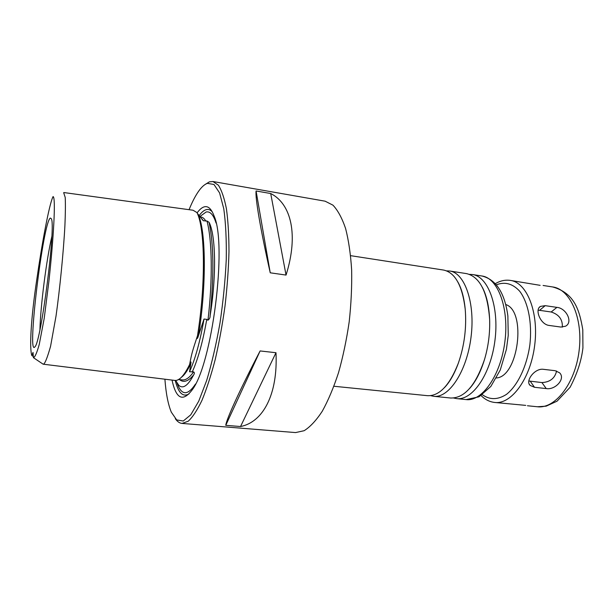 <?xml version="1.0" encoding="UTF-8"?>
<svg xmlns="http://www.w3.org/2000/svg" width="614" height="614" viewBox="0 0 614 614"><rect width="100%" height="100%" fill="white"/><g stroke="black" fill="none" stroke-linecap="round" stroke-linejoin="round"><path stroke-width="0.92" d="M545.217 305.665L556.898 307.376C566.085 308.021 573.438 322.104 565.586 326.188L560.912 327.062L549.123 325.443C540.305 324.484 534.449 309.249 540.55 306.378L545.217 305.665L539.568 310.331L538.117 310.239M562.324 327.132C562.739 319.564 559.024 314.522 551.18 311.996L539.568 310.331M543.367 369.313L555.179 370.702L559.531 372.767C565.962 378.7 555.24 390.243 546.237 388.578L534.51 387.296L530.128 385.408C525.062 381.11 534.633 368.032 543.367 369.313M528.838 380.995L541.916 382.568C550.044 382.138 554.933 378.278 556.583 370.994M495.391 283.63C500.256 280.759 505.238 279.677 510.326 280.398C526.919 282.448 539.008 312.257 534.656 345.528C530.504 378.83 511.316 404.649 494.738 402.462L525.745 405.386M540.128 285.333L510.326 280.398M350.64 255.67L443.646 270.068C455.166 272.593 462.357 285.679 465.228 309.326C466.686 327.738 464.391 345.674 458.359 363.127C449.64 385.293 439.386 396.153 427.597 395.692L333.962 386.26M446.616 270.874L449.709 271.012C464.829 272.808 475.466 303.178 470.999 337.401C466.717 371.647 448.788 398.371 433.707 396.306L430.675 395.669M449.709 271.012L466.54 273.614C479.91 276.814 487.608 292.103 489.634 319.48C490.079 333.072 488.376 346.388 484.53 359.428C475.689 385.423 464.399 398.286 450.653 398.018L433.707 396.306M469.457 274.374L472.488 274.535C488.176 276.43 499.366 306.593 494.945 340.463C490.716 374.348 472.296 400.735 456.639 398.624L453.669 398.026M505.798 304.544C526.774 311.191 518.4 376.796 496.419 377.955M175.289 418.664C177.292 421.595 179.549 423.184 182.051 423.422L295.549 432.578L304.137 430.706C310.154 426.945 316.195 420.475 322.243 411.288C328.16 400.604 333.586 387.733 338.521 372.69C343.019 356.665 346.58 339.719 349.189 321.843C351.154 303.884 351.976 286.584 351.645 269.953C350.648 254.15 348.637 240.327 345.59 228.492C342.044 218.085 337.83 210.303 332.942 205.153L325.105 201.185L212.951 181.521L209.389 181.851L205.206 184.423M270.713 193.525C291.236 203.825 298.711 234.886 286.047 275.072L270.713 193.525L256.084 190.969C255.109 197.447 260.382 229.014 270.237 272.808L256.084 190.969M275.985 352.72C278.012 394.564 262.93 422.209 240.542 426.53L275.985 352.72L260.113 350.947L225.76 425.333C226.405 419.308 239.452 390.634 260.113 350.947M240.542 426.53L225.76 425.333M286.047 275.072L270.237 272.808M33.432 356.527L31.821 355.537L33.018 352.421L33.402 357.647L43.126 364.179L174.222 380.358C178.804 381.386 183.939 376.09 189.634 364.463L190.616 361.999C191.069 361.73 191.138 362.26 190.824 363.588L189.534 371.746L193.64 371.884C194.577 372.598 194.6 373.573 193.717 374.816C188.022 385.63 183.056 389.153 178.812 385.362L175.566 380.365M63.664 192.673L65.214 197.439C65.537 204.055 65.437 213.442 64.907 225.607C63.48 252.577 59.704 289.992 56.027 316.033L50.571 346.296C47.101 358.568 44.615 364.532 43.126 364.179M63.971 192.566L193.019 210.226L196.971 212.574C205.022 228.224 205.867 283.76 197.485 335.774C192.274 351.431 191.645 353.794 189.634 364.463M180.623 379.744L180.746 380.45L179.564 379.644M31.821 355.537C29.434 348.66 30.754 319.748 36.702 280.084C41.829 244.449 48.966 205.191 52.965 196.741L53.111 196.587C55.935 197.485 53.602 238.37 48.897 281.335L44.216 318.336L39.258 344.4C36.848 352.981 34.898 357.402 33.402 357.647M197.524 213.588L203.242 220.718L206.972 221.009L209.059 222.306C215.76 234.863 216.596 276.047 210.111 315.788C210.226 317.538 209.504 319.011 207.962 320.216L206.764 319.372L204.009 319.042L198.522 335.497C197.739 338.068 197.24 338.982 197.025 338.222L197.485 335.774M203.242 220.718L202.298 219.259M189.534 371.746C195.252 359.121 200.08 341.553 204.009 319.042M50.356 218.062C43.226 220.894 26.64 357.977 34.883 346.841C41.069 342.812 56.227 224.102 51.254 218.645L50.356 218.062M182.051 423.422L188.222 421.227C192.658 417.144 197.224 410.221 201.929 400.443C206.611 389.092 211.032 375.461 215.207 359.558C219.114 342.643 222.383 324.783 225.016 305.987C227.195 287.122 228.515 269.016 228.984 251.663C228.945 235.223 228.086 220.917 226.412 208.752C224.317 198.107 221.639 190.256 218.369 185.19L212.951 181.521M164.905 379.214C165.964 393.482 168.113 404.48 171.337 412.201L176.678 419.93L183.256 421.02L190.762 414.818L198.759 401.134L206.703 380.388C211.799 363.381 216.22 344.262 219.989 323.025C223.197 301.274 225.292 280.015 226.274 259.254C226.558 239.59 225.722 222.744 223.772 208.729L219.597 192.934L213.979 184.484L207.394 183.348C204.899 184.238 202.359 186.349 199.757 189.68C196.112 194.423 192.55 201.093 189.066 209.681M172.035 380.089C176.057 398.762 182.665 402.162 191.852 390.297C212.014 365.46 227.38 245.147 214.109 216.044C211.446 208.921 208.2 205.843 204.37 206.811C202.021 207.432 199.611 209.443 197.132 212.843M212.244 211.822C210.448 209.842 208.499 209.098 206.411 209.597C204.109 210.18 201.745 212.106 199.312 215.384M175.251 380.396C178.29 392.922 182.872 397.427 188.989 393.912M51.829 236.551C46.464 259.361 40.478 306.232 39.933 329.657M551.18 311.996L556.898 307.376M541.916 382.568L546.237 388.578M530.266 381.271L534.51 387.296M472.488 274.535L481.944 276.001C497.862 277.935 509.282 308.013 504.877 341.729C500.671 375.469 482.059 401.709 466.164 399.584L456.639 398.624M496.419 284.796C504.9 281.519 512.644 283.637 519.636 291.159C528.217 302.387 532.33 323.171 529.851 344.922C526.781 366.596 517.579 385.676 506.45 394.388C497.793 399.906 489.765 400.013 482.381 394.71M543.098 285.472L552.715 286.961C570.291 289.179 583.323 318.589 579.048 351.2C574.988 383.842 554.979 409.031 537.419 406.76L527.441 405.754M193.717 374.816C188.859 380.757 184.538 382.637 180.754 380.45L180.746 380.45M193.64 371.884C189.542 377.648 185.789 380.327 182.366 379.912L178.283 379.513M190.824 363.588C187.562 370.595 184.415 375.154 181.399 377.265M206.972 221.009C212.137 239.897 212.828 279.339 207.962 320.216M209.059 222.306C213.756 243.927 214.109 275.087 210.111 315.788M197.946 213.979C205.897 229.367 206.757 284.482 198.522 335.497M205.851 221.132C204.416 218.668 202.82 217.295 201.077 217.018L200.617 216.942M216.074 223.043C213.457 214.777 210.126 211.093 206.097 212.007L200.149 216.358M192.213 372.015C197.969 359.413 202.82 341.86 206.764 319.372M177.177 383.405C181.575 395.593 187.684 395.792 195.521 384.011M539.407 307.322L540.535 306.386M529.283 384.203L530.12 385.392M457.89 282.041C461.659 288.71 464.1 297.805 465.228 309.326M444.398 387.695C449.717 382.184 454.368 373.995 458.359 363.127M482.366 287.367C486.595 295.426 489.02 306.133 489.634 319.48M469.426 388.685C475.551 381.946 480.585 372.191 484.53 359.428M481.944 276.001C496.074 279.531 504.716 292.832 507.87 315.918L508.246 335.374L506.427 349.305L500.264 369.996L490.809 386.482L479.035 396.797L466.164 399.584M494.738 402.462C489.627 401.878 485.083 399.584 481.092 395.577M552.715 286.961C574.128 293.093 579.355 309.249 582.793 329.779L582.924 347.9C581.473 360.572 577.206 373.68 570.122 387.234L557.044 401.188L546.168 406.161L537.419 406.76M189.949 363.58L190.616 361.999M197.347 336.426L197.025 338.214"/></g></svg>
